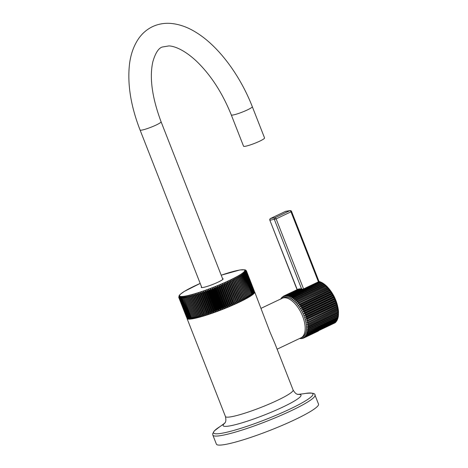 <?xml version="1.0" encoding="UTF-8"?>
<svg xmlns="http://www.w3.org/2000/svg" width="468" height="468" viewBox="0 0 468 468"><rect width="100%" height="100%" fill="white"/><g stroke="black" fill="none" stroke-linecap="round" stroke-linejoin="round"><path stroke-width="0.7" d="M264.566 137.966A11.285 1.386 158.6 0 1 257.271 142.266A11.285 1.386 158.6 0 1 245.214 146.297A11.285 1.386 -21.4 0 1 243.547 146.203L231.291 114.923A11.285 1.386 158.6 0 0 236.983 113.981A11.285 1.386 158.6 0 0 247.496 109.863A11.285 1.386 158.6 0 0 252.305 106.686L264.566 137.966M222.552 278.624A11.735 1.445 158.6 0 1 223.119 278.829A11.735 1.445 158.6 0 1 218.117 282.128A11.735 1.445 158.6 0 1 207.184 286.416A11.735 1.445 158.6 0 1 201.263 287.393A11.735 1.445 158.6 0 1 201.538 286.861M229.027 282.262L228.805 281.011L230.081 281.777L237.779 301.421L237.34 302.79L229.027 282.262A36.34 4.469 -21.4 0 1 228.536 282.496L236.235 302.141L235.808 303.498L227.454 282.988L227.272 281.718L228.536 282.496M230.56 281.549L230.297 280.309L231.578 281.063L239.277 300.708L238.826 302.088L230.56 281.549A36.34 4.469 -21.4 0 1 230.081 281.777M232.04 280.841L231.73 279.618L233.023 280.361L240.722 300.006L240.265 301.392L232.04 280.841A36.34 4.469 -21.4 0 1 231.578 281.063M233.468 280.139L233.117 278.934L234.409 279.671L242.108 299.315L241.652 300.713L233.468 280.139A36.34 4.469 -21.4 0 1 233.023 280.361M234.842 279.454L234.445 278.267L235.743 278.992L243.442 298.637L242.98 300.041L234.842 279.454A36.34 4.469 -21.4 0 1 234.409 279.671M236.153 278.782L235.714 277.606L237.007 278.331L244.706 297.976L244.249 299.38L236.153 278.782A36.34 4.469 -21.4 0 1 235.743 278.992M237.399 278.121L236.919 276.968L238.206 277.682L245.905 297.326L245.448 298.742L237.399 278.121A36.34 4.469 -21.4 0 1 237.007 278.331M238.575 277.483L238.054 276.342L239.335 277.056L247.034 296.7L246.589 298.116L238.575 277.483A36.34 4.469 -21.4 0 1 238.206 277.682M239.68 276.857L239.119 275.734L240.394 276.448L248.093 296.092L247.654 297.513L239.68 276.857A36.34 4.469 -21.4 0 1 239.335 277.056M240.716 276.255L240.107 275.149L241.377 275.857L249.075 295.507L248.643 296.928L240.716 276.255A36.34 4.469 -21.4 0 1 240.394 276.448M241.669 275.675L241.026 274.587L242.278 275.295L249.976 294.939L249.555 296.367L241.669 275.675A36.34 4.469 -21.4 0 1 241.377 275.857M242.547 275.12L241.862 274.049L243.103 274.757L250.801 294.401L250.392 295.829L242.547 275.12A36.34 4.469 -21.4 0 1 242.278 275.295M243.342 274.587L242.617 273.54L243.84 274.242L251.538 293.886L251.146 295.314L243.342 274.587A36.34 4.469 -21.4 0 1 243.103 274.757M244.056 274.084L243.284 273.055L244.489 273.757L252.188 293.407L251.819 294.828L251.755 293.734L244.056 274.084A36.34 4.469 -21.4 0 1 243.84 274.242M244.682 273.61L243.875 272.592L245.056 273.3L252.755 292.95L252.41 294.366L252.381 293.255L244.682 273.61A36.34 4.469 -21.4 0 1 244.489 273.757M245.214 273.166L244.372 272.165L245.53 272.879L253.229 292.523L252.907 293.939L252.919 292.81L245.214 273.166A36.34 4.469 -21.4 0 1 245.056 273.3M245.665 272.75L244.787 271.768L245.916 272.481L253.621 292.131L253.317 293.541L253.363 292.395L245.665 272.75A36.34 4.469 -21.4 0 1 245.53 272.879M246.022 272.364L245.109 271.399L246.215 272.124L253.913 291.769L253.644 293.173L253.72 292.009L246.022 272.364A36.34 4.469 -21.4 0 1 245.916 272.481M246.215 272.124A36.34 4.469 -21.4 0 0 246.291 272.013L245.343 271.066L246.42 271.797L254.118 291.441L253.948 292.74C253.451 293.471 252.504 295.601 238.387 302.422C223.862 309.377 202.433 316.976 193.19 318.398L188.118 318.556M246.466 271.697L245.484 270.767L246.531 271.504L254.229 291.149L254.019 292.541L254.165 291.342L246.466 271.697A36.34 4.469 -21.4 0 1 246.42 271.797M246.531 271.504A36.34 4.469 -21.4 0 0 246.542 271.417L245.536 270.498L246.548 271.241L254.335 291.494M246.548 271.241A36.34 4.469 -21.4 0 0 246.537 271.171L245.495 270.27L246.501 271.089M246.314 270.726L246.472 271.019M246.431 270.96L245.367 270.071L246.057 270.428M245.94 270.311L245.519 270.042M245.443 270.001L244.969 269.82M184.298 296.618L192.834 318.392L191.611 317.614L183.912 297.97L184.298 296.618M184.883 297.806L185.281 296.443L193.816 318.217L192.582 317.45L184.883 297.806A36.34 4.469 -21.4 0 1 184.567 297.864M185.936 297.601L186.334 296.232L194.869 318.006L193.635 317.245L185.936 297.601A36.34 4.469 -21.4 0 1 185.591 297.671M187.06 297.361L187.463 295.987L195.998 317.76L194.758 317.011L187.06 297.361A36.34 4.469 -21.4 0 1 186.697 297.443M188.259 297.086L188.657 295.706L197.192 317.48L195.957 316.737L188.259 297.086A36.34 4.469 -21.4 0 1 187.867 297.18M189.517 296.776L189.92 295.39L198.45 317.164L197.215 316.426L189.517 296.776A36.34 4.469 -21.4 0 1 189.107 296.882M190.845 296.437L191.236 295.045L191.781 296.18L199.772 316.818L198.543 316.081L190.845 296.437A36.34 4.469 -21.4 0 1 190.417 296.548M192.231 296.057L192.617 294.664L193.208 295.782L201.152 316.438L199.93 315.707L192.231 296.057A36.34 4.469 -21.4 0 1 191.781 296.18M193.67 295.647L194.05 294.249L194.682 295.355L202.585 316.029L201.369 315.297L193.67 295.647A36.34 4.469 -21.4 0 1 193.208 295.782M195.162 295.209L195.53 293.81L196.209 294.893L204.066 315.584L202.86 314.859L195.162 295.209A36.34 4.469 -21.4 0 1 194.682 295.355M196.706 294.741L197.063 293.342L197.783 294.407L205.592 315.116L204.405 314.385L196.706 294.741A36.34 4.469 -21.4 0 1 196.209 294.893M198.292 294.243L198.631 292.845L199.391 293.886L207.09 313.537L207.166 314.619L205.99 313.888L198.292 294.243A36.34 4.469 -21.4 0 1 197.783 294.407M199.912 293.717L200.24 292.319L201.041 293.348L208.74 312.993L208.769 314.092L207.616 313.361L199.912 293.717A36.34 4.469 -21.4 0 1 199.391 293.886M201.573 293.167L201.878 291.769L202.726 292.781L210.424 312.425L210.413 313.542L209.272 312.811L201.573 293.167A36.34 4.469 -21.4 0 1 201.041 293.348M203.264 292.594L203.545 291.201L204.434 292.19L212.133 311.834L212.08 312.975L210.963 312.238L203.264 292.594A36.34 4.469 -21.4 0 1 202.726 292.781M204.978 291.997L205.241 290.605L206.16 291.576L213.858 311.22L213.771 312.378L212.677 311.641L204.978 291.997A36.34 4.469 -21.4 0 1 204.434 292.19M206.716 291.377L206.95 289.99L207.909 290.944L215.608 310.588L215.485 311.764L214.414 311.021L206.716 291.377A36.34 4.469 -21.4 0 1 206.16 291.576M208.471 290.739L208.675 289.359L209.67 290.295L217.374 309.939L217.21 311.132L216.169 310.383L208.471 290.739A36.34 4.469 -21.4 0 1 207.909 290.944M210.237 290.084L210.413 288.709L211.442 289.628L219.141 309.278L218.948 310.489L217.936 309.728L210.237 290.084A36.34 4.469 -21.4 0 1 209.67 290.295M212.004 289.417L212.156 288.048L213.215 288.949L220.914 308.593L220.691 309.822L219.708 309.061L212.004 289.417A36.34 4.469 -21.4 0 1 211.442 289.628M213.782 288.733L213.894 287.37L214.987 288.259L222.686 307.903L222.429 309.149L221.481 308.377L213.782 288.733A36.34 4.469 -21.4 0 1 213.215 288.949M215.549 288.036L215.631 286.685L216.754 287.551L224.453 307.201L224.166 308.459L223.248 307.681L215.549 288.036A36.34 4.469 -21.4 0 1 214.987 288.259M217.31 287.329L217.363 285.989L218.509 286.843L226.208 306.487L225.898 307.763L225.014 306.973L217.31 287.329A36.34 4.469 -21.4 0 1 216.754 287.551M219.065 286.615L219.077 285.281L220.247 286.123L227.945 305.768L227.606 307.061L226.764 306.259L219.065 286.615A36.34 4.469 -21.4 0 1 218.509 286.843M220.797 285.889L220.773 284.573L221.961 285.398L229.665 305.042L229.302 306.347L228.495 305.54L220.797 285.889A36.34 4.469 -21.4 0 1 220.247 286.123M222.505 285.164L222.44 283.86L223.657 284.673L231.356 304.317L230.976 305.633L230.203 304.814L222.505 285.164A36.34 4.469 -21.4 0 1 221.961 285.398M224.19 284.439L224.084 283.146L225.319 283.941L233.017 303.592L232.619 304.92L231.888 304.083L224.19 284.439A36.34 4.469 -21.4 0 1 223.657 284.673M225.839 283.713L225.699 282.432L226.945 283.216L234.643 302.86L234.234 304.206L233.538 303.358L225.839 283.713A36.34 4.469 -21.4 0 1 225.319 283.941M254.311 291.096L246.537 271.171M254.218 292.167L254.247 291.061L246.542 271.417M254.188 292.248L253.96 292.711M253.872 292.839L253.989 291.658L246.291 272.013M251.146 295.314A34.983 4.306 158.6 0 1 224.002 308.646A34.983 4.306 158.6 0 1 193.459 318.316M187.054 317.994A36.34 4.469 -21.4 0 0 187.036 318.515A36.34 4.469 -21.4 0 0 192.401 318.819A36.34 4.469 -21.4 0 0 231.215 305.838A36.34 4.469 -21.4 0 0 254.703 291.997A36.34 4.469 -21.4 0 0 254.335 291.628M224.628 423.271L224.628 423.271C224.412 422.75 226.775 422.902 225.447 416.538A36.34 4.469 -21.4 0 0 230.812 416.836A36.34 4.469 -21.4 0 0 269.632 403.861A36.34 4.469 -21.4 0 0 293.114 390.019L274.886 343.5L269.931 331.911L254.703 291.997M277.114 349.192L300.977 337.826A21.897 10.881 -115.5 0 0 302.03 314.794A21.897 10.881 -115.5 0 0 283.631 297.829A21.897 10.881 64.5 0 0 282.145 298.297L261.097 308.318M224.488 444.6A54.85 6.745 158.6 0 1 216.391 444.144L212.852 435.123A54.85 6.745 158.6 0 0 220.954 435.579A54.85 6.745 158.6 0 0 279.536 415.993A54.85 6.745 158.6 0 0 314.987 395.103L318.521 404.118A54.85 6.745 -21.4 0 1 283.076 425.008A54.85 6.745 -21.4 0 1 224.488 444.6M191.313 317.661L191.927 318.532L190.71 317.743L183.011 298.098L183.392 296.753L191.313 317.661A36.34 4.469 -21.4 0 0 191.611 317.614M190.447 317.778L191.102 318.632L189.897 317.836L182.198 298.192L182.567 296.858L190.447 317.778A36.34 4.469 -21.4 0 0 190.71 317.743M189.657 317.854L190.353 318.696L189.166 317.889L181.467 298.245L181.824 296.923L181.958 298.21L189.657 317.854A36.34 4.469 -21.4 0 0 189.897 317.836M188.949 317.895L189.692 318.72L188.522 317.907L180.823 298.256L181.157 296.946L181.251 298.251L188.949 317.895A36.34 4.469 -21.4 0 0 189.166 317.889M188.335 317.901L189.119 318.714L187.96 317.883L180.262 298.233L180.584 296.934L180.636 298.256L188.335 317.901A36.34 4.469 -21.4 0 0 188.522 317.907M187.803 317.866L188.627 318.661L187.492 317.819L179.794 298.174L180.092 296.887L180.104 298.221L187.803 317.866A36.34 4.469 -21.4 0 0 187.96 317.883M187.358 317.79L188.224 318.579L187.112 317.719L179.414 298.075L179.694 296.8L179.659 298.145L187.358 317.79A36.34 4.469 -21.4 0 0 187.492 317.819M188.089 318.544L187.609 318.369M187.013 317.678L187.914 318.456L186.826 317.585L179.127 297.94L179.379 296.677L179.308 298.034L187.013 317.678A36.34 4.469 -21.4 0 0 187.112 317.719M187.539 318.328L186.75 317.532A36.34 4.469 -21.4 0 0 186.826 317.585M186.995 317.936L178.928 297.765L179.156 296.519L179.051 297.888L186.75 317.532M178.747 297.274L179.028 296.326L178.887 297.701L186.744 317.643M186.556 317.281L178.823 297.554M179.092 295.659L178.811 297.478M198.45 317.164L189.92 295.39M199.772 316.818L191.236 295.045M201.152 316.438L192.617 294.664M202.585 316.029L194.05 294.249M204.066 315.584L195.53 293.81M205.592 315.116L197.063 293.342M207.166 314.619L198.631 292.845M208.769 314.092L200.24 292.319M210.413 313.542L201.878 291.769M212.08 312.975L203.545 291.201M213.771 312.378L205.241 290.605M215.485 311.764L206.95 289.99M217.21 311.132L208.675 289.359M218.948 310.489L210.413 288.709M220.691 309.822L212.156 288.048M222.429 309.149L213.894 287.37M224.166 308.459L215.631 286.685M225.898 307.763L217.363 285.989M227.606 307.061L219.077 285.281M229.302 306.347L220.773 284.573M230.976 305.633L222.44 283.86M232.619 304.92L224.084 283.146M234.234 304.206L225.699 282.432M235.808 303.498L227.272 281.718M244.249 299.38L235.714 277.606M242.98 300.041L234.445 278.267M241.652 300.713L233.117 278.934M240.265 301.392L231.73 279.618M238.826 302.088L230.297 280.309M237.34 302.79L228.805 281.011M318.421 281.841L290.979 211.817L291.558 211.437A1.351 1.351 0 0 0 290.072 210.594L285.743 211.308A1.351 1.164 80.6 0 0 285.474 211.396A1.351 0.673 -115.5 0 0 285.381 211.425A1.351 0.673 -115.5 0 0 285.299 211.477M303.568 288.914L276.126 218.889A1.351 0.673 -115.5 0 0 274.95 217.755L270.621 218.468A1.351 1.164 80.6 0 0 270.048 220.223L276.126 218.889L290.979 211.817A1.351 0.673 -115.5 0 0 289.803 210.676L285.474 211.396L270.621 218.468A1.351 0.673 -115.5 0 0 270.527 218.497A1.351 0.673 -115.5 0 0 270.381 218.62M317.766 331.326L303.978 337.896L303.106 337.668L304.469 337.621L318.258 331.051A23.248 11.554 -115.5 0 0 318.632 330.8L318.62 330.654M302.539 289.405L302.269 289.043A23.248 11.554 -115.5 0 0 301.755 288.937L287.96 295.507L286.931 296.396L287.329 295.419L301.123 288.85A23.248 11.554 -115.5 0 0 300.626 288.814L286.837 295.384L285.849 296.32L286.235 295.39L300.023 288.82A23.248 11.554 -115.5 0 0 299.555 288.855L285.767 295.425A23.248 11.554 64.5 0 1 286.235 295.39M299.111 289.072L298.988 288.949A23.248 11.554 -115.5 0 0 298.543 289.06L284.755 295.636L283.848 296.654L284.222 295.817L298.011 289.247A23.248 11.554 -115.5 0 0 297.689 289.388A23.248 11.554 -115.5 0 0 297.607 289.429L283.982 295.922M298.988 288.949L285.193 295.519L284.819 296.408L285.767 295.425M302.269 289.043L288.475 295.612L288.06 296.63L289.13 295.794A23.248 11.554 64.5 0 1 289.663 295.969L289.23 297.022L290.341 296.238A23.248 11.554 64.5 0 1 290.885 296.49L290.429 297.572L291.576 296.841A23.248 11.554 64.5 0 1 292.126 297.162L291.646 298.268L292.828 297.601A23.248 11.554 64.5 0 1 293.383 297.981L292.874 299.111L294.085 298.502A23.248 11.554 64.5 0 1 294.647 298.953L294.103 300.093L325.541 285.117L294.103 300.093M320.668 282.046L319.369 281.818A23.248 11.554 64.5 0 0 318.837 281.642L289.13 295.794M290.341 296.238L320.042 282.087A23.248 11.554 64.5 0 1 320.592 282.339L321.867 282.596L321.276 282.69A23.248 11.554 64.5 0 1 321.832 283.011L323.084 283.292L322.528 283.45A23.248 11.554 64.5 0 1 323.09 283.83L324.306 284.135L323.792 284.351A23.248 11.554 64.5 0 1 324.347 284.801L325.541 285.117L325.049 285.398A23.248 11.554 64.5 0 1 325.605 285.901L326.758 286.229L326.295 286.574A23.248 11.554 64.5 0 1 326.845 287.136L327.963 287.463L327.524 287.873A23.248 11.554 64.5 0 1 328.056 288.487L329.139 288.814L328.723 289.288A23.248 11.554 64.5 0 1 329.238 289.949L330.279 290.265L329.881 290.803A23.248 11.554 64.5 0 1 330.379 291.511L331.379 291.81L330.987 292.412A23.248 11.554 64.5 0 1 331.467 293.155L332.42 293.436L332.046 294.103A23.248 11.554 64.5 0 1 332.491 294.869L333.403 295.132L333.035 295.852A23.248 11.554 64.5 0 1 333.45 296.648L334.322 296.882L333.953 297.66A23.248 11.554 64.5 0 1 334.333 298.473L335.164 298.672L334.79 299.508A23.248 11.554 64.5 0 1 335.135 300.333L335.919 300.491L335.544 301.374A23.248 11.554 64.5 0 1 335.849 302.211L336.591 302.322L336.205 303.258L306.505 317.409L305.159 317.298L336.591 302.322M336.205 303.258A23.248 11.554 64.5 0 1 336.469 304.089L337.171 304.159L336.773 305.136L307.072 319.287L305.739 319.129L337.171 304.159M336.773 305.136A23.248 11.554 64.5 0 1 336.995 305.961L337.656 305.978L337.241 306.996L307.534 321.147L306.218 320.954L337.656 305.978M337.241 306.996A23.248 11.554 64.5 0 1 337.416 307.809L338.036 307.769L337.603 308.821L307.897 322.973L306.604 322.745L338.036 307.769M337.603 308.821A23.248 11.554 64.5 0 1 337.732 309.617L338.317 309.524L337.861 310.606L308.155 324.757L306.879 324.5L338.317 309.524M337.861 310.606A23.248 11.554 64.5 0 1 337.943 311.378L338.493 311.22L338.382 315.888M307.055 326.196L338.493 311.22L338.007 312.326L308.307 326.477L307.055 326.196L338.493 311.22C337.405 301.614 333.497 293.284 326.758 286.229L295.326 301.205L295.899 300.052L325.605 285.901M338.007 312.326A23.248 11.554 64.5 0 1 338.042 313.069L338.557 312.852L338.048 313.975L308.342 328.126L307.125 327.828L338.042 313.069L307.125 327.828M338.048 313.975A23.248 11.554 64.5 0 1 338.031 314.683L338.516 314.402L337.978 315.543L308.272 329.694L307.084 329.378L338.516 314.402M337.978 315.543A23.248 11.554 64.5 0 1 337.908 316.204L338.37 315.859L337.797 317.011L308.09 331.163L306.938 330.835L338.37 315.859M338.37 315.918L338.136 317.286M337.68 317.626L338.118 317.216L337.504 318.369L307.804 332.52L306.68 332.192L337.68 317.626A23.248 11.554 64.5 0 0 337.797 317.011M338.107 317.339L337.779 318.585M337.346 318.936L337.112 319.615L307.406 333.76L306.324 333.438L337.346 318.936A23.248 11.554 64.5 0 0 337.504 318.369M337.732 318.667L337.311 319.79M337.112 319.615A23.248 11.554 64.5 0 1 336.901 320.124L337.305 319.585M337.229 319.901L336.615 320.726L306.909 334.877L305.867 334.561L307.195 334.275L336.901 320.124M336.363 321.177L336.749 320.574L336.018 321.703L306.312 335.854L305.311 335.55L306.657 335.328L336.363 321.177A23.248 11.554 64.5 0 0 336.615 320.726M336.03 321.867L336.439 321.323L336.018 321.703A23.248 11.554 64.5 0 1 335.72 322.089L336.1 321.428M335.86 322.013L305.622 336.685L304.662 336.404L306.014 336.24L335.72 322.089M335.328 322.534A23.248 11.554 64.5 0 1 334.989 322.856L335.386 322.212M319.363 281.537L320.51 281.952M320.592 281.97L321.779 282.537M321.867 282.596L291.576 296.841M321.832 282.549L323.084 283.292L292.828 297.601M323.072 283.275L324.306 284.135L294.085 298.502M324.312 284.129L326.758 286.229L295.326 301.205M335.544 301.374L305.838 315.526L304.487 315.467L335.919 300.491M335.849 302.211L306.148 316.362L305.159 317.298M336.469 304.089L306.768 318.24L305.739 319.129M336.995 305.961L306.218 320.954M337.416 307.809L306.604 322.745M337.732 309.617L306.879 324.5M334.989 322.856L305.282 337.007L303.925 337.112L304.838 337.37A23.248 11.554 64.5 0 1 304.469 337.621M318.632 330.8L304.838 337.37M303.205 338.183L302.205 338.071L303.89 337.937A23.248 11.554 64.5 0 1 303.568 338.077M303.036 338.265L302.357 338.458M301.24 338.311L302.597 338.376M300.21 338.399L301.556 338.51M299.555 338.504L300.555 338.61M283.567 296.156L282.134 297.613L282.502 296.887L281.853 297.443M283.813 295.998A23.248 11.554 64.5 0 1 283.895 295.963L282.953 297.057L283.321 296.273M282.169 297.209L281.397 298.321M281.479 298.046L280.747 299.175M304.487 315.467L305.428 314.484L335.135 300.333M334.79 299.508L305.083 313.654L303.726 313.648L304.627 312.624L334.333 298.473M333.953 297.66L304.247 311.811L302.884 311.858L303.744 310.799L333.45 296.648M333.035 295.852L303.328 310.003L301.971 310.108L302.784 309.02L332.491 294.869M332.046 294.103L302.34 308.254L300.982 308.412L301.761 307.306L331.467 293.155M330.987 292.412L301.287 306.563L299.941 306.786L300.672 305.657L330.379 291.511M329.881 290.803L300.175 304.955L298.841 305.241L299.538 304.101L329.238 289.949M328.723 289.288L297.701 303.79L298.356 302.638L328.056 288.487M327.524 287.873L296.525 302.439L297.139 301.287L326.845 287.136M319.369 281.818L289.663 295.969M320.592 282.339L290.885 296.49M321.832 283.011L292.126 297.162M323.09 283.83L293.383 297.981M324.347 284.801L294.647 298.953M296.525 302.439L327.963 287.463M297.701 303.79L329.139 288.814M298.841 305.241L330.279 290.265M299.941 306.786L331.379 291.81M300.982 308.412L332.42 293.436M301.971 310.108L333.403 295.132M302.884 311.858L334.322 296.882M303.726 313.648L335.164 298.672M297.238 289.604L269.849 220.217L297.075 289.686M201.825 287.598L140.072 130.022A11.285 1.386 -21.4 0 0 145.77 129.08A11.285 1.386 -21.4 0 0 156.283 124.962A11.285 1.386 -21.4 0 0 161.086 121.785C152.071 97.531 149.321 77.524 152.843 61.77C155.364 53.124 158.488 48.21 162.215 47.034L168.936 45.917C174.131 46.075 183.965 49.59 196.121 60.852C210.577 74.628 222.3 92.652 231.291 114.923M179.109 295.63L180.121 294.43L184.369 291.377L200.193 283.427A34.983 4.306 -21.4 0 0 184.784 296.168A34.983 4.306 -21.4 0 0 229.864 280.186A34.983 4.306 -21.4 0 0 239.593 270.054A34.983 4.306 -21.4 0 0 221.212 275.202M226.945 283.216A36.34 4.469 -21.4 0 0 227.454 282.988M236.235 302.141A36.34 4.469 -21.4 0 0 236.726 301.913M249.075 295.507A36.34 4.469 -21.4 0 0 249.368 295.32M248.093 296.092A36.34 4.469 -21.4 0 0 248.414 295.899M247.034 296.7A36.34 4.469 -21.4 0 0 247.379 296.501M245.905 297.326A36.34 4.469 -21.4 0 0 246.273 297.127M244.706 297.976A36.34 4.469 -21.4 0 0 245.097 297.765M243.442 298.637A36.34 4.469 -21.4 0 0 243.851 298.426M242.108 299.315A36.34 4.469 -21.4 0 0 242.541 299.099M240.722 300.006A36.34 4.469 -21.4 0 0 241.166 299.789M239.277 300.708A36.34 4.469 -21.4 0 0 239.739 300.485M237.779 301.421A36.34 4.469 -21.4 0 0 238.259 301.193M234.643 302.86A36.34 4.469 -21.4 0 0 235.152 302.632M233.017 303.592A36.34 4.469 -21.4 0 0 233.538 303.358M231.356 304.317A36.34 4.469 -21.4 0 0 231.888 304.083M229.665 305.042A36.34 4.469 -21.4 0 0 230.203 304.814M227.945 305.768A36.34 4.469 -21.4 0 0 228.495 305.54M226.208 306.487A36.34 4.469 -21.4 0 0 226.764 306.259M224.453 307.201A36.34 4.469 -21.4 0 0 225.014 306.973M222.686 307.903A36.34 4.469 -21.4 0 0 223.248 307.681M220.914 308.593A36.34 4.469 -21.4 0 0 221.481 308.377M219.141 309.278A36.34 4.469 -21.4 0 0 219.708 309.061M217.374 309.939A36.34 4.469 -21.4 0 0 217.936 309.728M215.608 310.588A36.34 4.469 -21.4 0 0 216.169 310.383M213.858 311.22A36.34 4.469 -21.4 0 0 214.414 311.021M212.133 311.834A36.34 4.469 -21.4 0 0 212.677 311.641M210.424 312.425A36.34 4.469 -21.4 0 0 210.963 312.238M208.74 312.993A36.34 4.469 -21.4 0 0 209.272 312.811M207.09 313.537A36.34 4.469 -21.4 0 0 207.616 313.361M205.481 314.051A36.34 4.469 -21.4 0 0 205.99 313.888M203.908 314.537A36.34 4.469 -21.4 0 0 204.405 314.385M202.381 314.999A36.34 4.469 -21.4 0 0 202.86 314.859M200.907 315.432A36.34 4.469 -21.4 0 0 201.369 315.297M199.479 315.83A36.34 4.469 -21.4 0 0 199.93 315.707M198.116 316.192A36.34 4.469 -21.4 0 0 198.543 316.081M196.812 316.526A36.34 4.469 -21.4 0 0 197.215 316.426M195.565 316.824A36.34 4.469 -21.4 0 0 195.957 316.737M194.395 317.088A36.34 4.469 -21.4 0 0 194.758 317.011M193.296 317.316A36.34 4.469 -21.4 0 0 193.635 317.245M192.266 317.509A36.34 4.469 -21.4 0 0 192.582 317.45M224.687 423.201A41.833 5.148 158.6 0 0 229.291 425.991A41.833 5.148 -21.4 0 0 280.039 408.359A41.833 5.148 -21.4 0 0 298.204 394.389M297.689 394.419L303.574 393.752A53.37 6.564 158.6 0 1 305.06 393.489A53.37 6.564 158.6 0 1 290.213 408.944A53.37 6.564 158.6 0 1 221.44 433.321A53.37 6.564 158.6 0 1 220.311 426.383L225.085 422.873M183.614 298.017A36.34 4.469 -21.4 0 0 183.912 297.97M290.072 210.594A1.351 1.164 80.6 0 0 289.803 210.676L274.95 217.755A1.351 1.164 80.6 0 0 274.383 219.51L301.614 289.002M284.755 295.636A23.248 11.554 64.5 0 1 285.193 295.519M286.837 295.384A23.248 11.554 64.5 0 1 287.329 295.419M287.96 295.507A23.248 11.554 64.5 0 1 288.475 295.612M305.838 315.526A23.248 11.554 64.5 0 1 306.148 316.362M306.505 317.409A23.248 11.554 64.5 0 1 306.768 318.24M307.072 319.287A23.248 11.554 64.5 0 1 307.289 320.112M307.534 321.147A23.248 11.554 64.5 0 1 307.71 321.961M307.897 322.973A23.248 11.554 64.5 0 1 308.026 323.768M308.155 324.757A23.248 11.554 64.5 0 1 308.236 325.529M308.307 326.477A23.248 11.554 64.5 0 1 308.336 327.22M308.342 328.126A23.248 11.554 64.5 0 1 308.324 328.834M308.272 329.694A23.248 11.554 64.5 0 1 308.201 330.355M308.09 331.163A23.248 11.554 64.5 0 1 307.973 331.777M307.804 332.52A23.248 11.554 64.5 0 1 307.64 333.087M307.406 333.76A23.248 11.554 64.5 0 1 307.195 334.275M306.909 334.877A23.248 11.554 64.5 0 1 306.657 335.328M306.312 335.854A23.248 11.554 64.5 0 1 306.014 336.24M305.622 336.685A23.248 11.554 64.5 0 1 305.282 337.007M303.978 337.896A23.248 11.554 64.5 0 1 303.89 337.937L317.684 331.367M297.689 289.388L283.895 295.963A23.248 11.554 64.5 0 1 284.222 295.817M282.801 298.034A21.897 10.881 64.5 0 1 303.896 315.625A21.897 10.881 64.5 0 1 301.591 337.481M305.083 313.654A23.248 11.554 64.5 0 1 305.428 314.484M304.247 311.811A23.248 11.554 64.5 0 1 304.627 312.624M303.328 310.003A23.248 11.554 64.5 0 1 303.744 310.799M302.34 308.254A23.248 11.554 64.5 0 1 302.784 309.02M301.287 306.563A23.248 11.554 64.5 0 1 301.761 307.306M300.175 304.955A23.248 11.554 64.5 0 1 300.672 305.657M299.017 303.44A23.248 11.554 64.5 0 1 299.538 304.101M297.818 302.024A23.248 11.554 64.5 0 1 298.356 302.638M296.589 300.725A23.248 11.554 64.5 0 1 297.139 301.287M295.343 299.549A23.248 11.554 64.5 0 1 295.899 300.052M140.072 130.022C130.876 106.318 127.331 84.544 129.437 64.707C130.613 54.54 133.684 45.817 138.663 38.546C142.313 33.333 146.929 29.373 152.509 26.658C158.131 24.038 164.116 22.95 170.463 23.4C179.244 24.114 187.955 27.22 196.589 32.719C218.755 46.484 240.09 75.319 252.305 106.686M222.838 279.361L161.086 121.785M244.939 269.814L239.862 269.972L221.206 275.19M293.114 390.019C296.466 395.595 298.098 393.875 298.291 394.401L298.291 394.401M225.447 416.538L187.036 318.515M219.814 426.699L214.28 430.929L212.688 433.754L212.852 435.123M304.844 393.524L305.089 393.483C312.097 392.728 315.397 393.266 314.987 395.103M285.743 211.308A1.351 1.351 0 0 0 285.381 211.425L270.527 218.497A1.351 1.351 0 0 0 269.849 220.217M319.036 281.56L291.558 211.437M337.112 320.2L336.726 320.884M335.638 322.3L335.211 322.715M281.461 297.882L281.052 298.426M301.129 338.61L301.743 338.557"/></g></svg>
